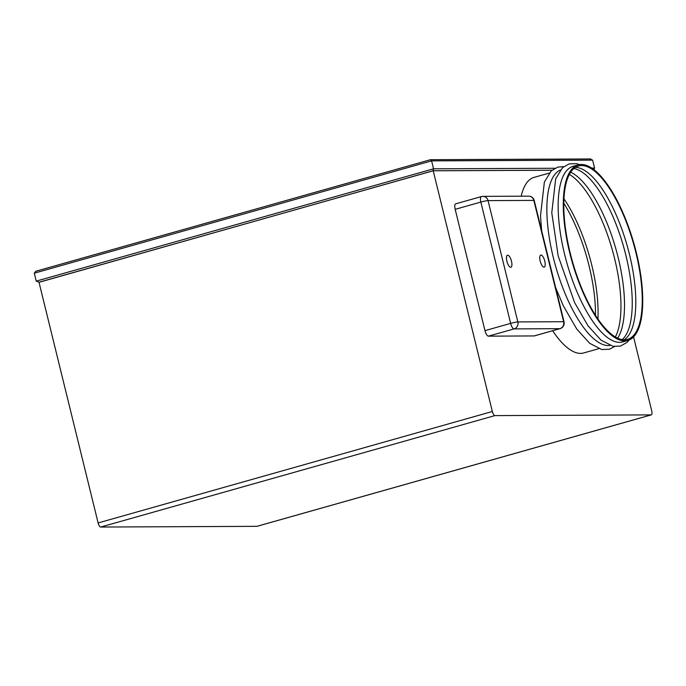 <?xml version="1.0" encoding="UTF-8"?>
<svg xmlns="http://www.w3.org/2000/svg" width="686" height="686" viewBox="0 0 686 686"><rect width="100%" height="100%" fill="white"/><g stroke="black" fill="none" stroke-linecap="round" stroke-linejoin="round"><path stroke-width="1.03" d="M591.752 168.096L594.573 168.079L592.618 160.138L431.597 160.876L433.543 168.816L433.072 170.763L39.025 282.315M590.74 158.955L430.448 159.701L35.749 271.279L34.3 273.191L36.247 281.131L433.543 168.816L554.897 168.259M592.618 160.138L590.217 159.006M34.3 273.191L431.597 160.876L430.448 159.701M257.224 526.256A4.262 1.509 -105.8 0 1 257.087 526.316A4.262 1.509 -105.8 0 1 256.941 526.333L100.688 527.045A4.262 1.509 -105.8 0 1 98.124 522.938L38.999 282.229L36.247 281.131M594.573 168.079L593.896 169.622M569.723 252.834A91.229 32.225 74.2 0 0 627.827 340.47A91.229 32.225 74.2 0 0 636.299 252.534A91.229 32.225 74.2 0 0 578.195 164.897A91.229 32.225 74.2 0 0 569.723 252.834M578.195 164.897L573.067 166.346A91.229 32.225 74.2 0 0 564.595 254.292A91.229 32.225 74.2 0 0 622.699 341.928L627.827 340.47M560.368 170.042A91.229 32.225 74.2 0 0 553.302 257.482A91.229 32.225 74.2 0 0 609.948 345.427M552.642 330.746A91.229 32.225 74.2 0 0 583.683 352.956A91.229 32.225 -105.8 0 1 552.642 330.746M597.926 319.016A90.089 31.822 74.2 0 0 591.744 265.01A90.089 31.822 74.2 0 0 563.952 198.829M615.351 336.98A90.089 31.822 74.2 0 0 620.298 318.621A90.089 31.822 74.2 0 0 614.605 258.553A90.089 31.822 74.2 0 0 583.22 187.458A90.089 31.822 74.2 0 0 569.389 174.407M617.606 338.172A90.089 31.822 74.2 0 0 618.155 257.55A90.089 31.822 74.2 0 0 570.692 172.212M622.193 339.63A90.089 31.822 74.2 0 0 631.592 315.431A90.089 31.822 74.2 0 0 625.889 255.364A90.089 31.822 74.2 0 0 594.513 184.268A90.089 31.822 74.2 0 0 573.839 168.567M624.166 339.81A90.089 31.822 74.2 0 0 629.448 254.352A90.089 31.822 74.2 0 0 575.425 167.384M635.888 252.534A90.089 31.822 74.2 0 0 578.504 165.995A90.089 31.822 74.2 0 0 570.143 252.834A90.089 31.822 74.2 0 0 627.519 339.373A90.089 31.822 74.2 0 0 635.888 252.534M534.051 177.374A91.229 32.225 74.2 0 0 521.197 196.187A91.229 32.225 -105.8 0 1 534.051 177.374L549.177 173.104M506.911 261.255A6.268 2.212 74.2 0 0 510.907 267.274A6.268 2.212 74.2 0 0 511.49 261.229A6.268 2.212 74.2 0 0 507.494 255.209A6.268 2.212 74.2 0 0 506.911 261.255M540.199 261.1A6.268 2.212 74.2 0 0 544.195 267.128A6.268 2.212 74.2 0 0 544.77 261.083A6.268 2.212 74.2 0 0 540.782 255.055A6.268 2.212 74.2 0 0 540.199 261.1M563.806 203.228A91.229 32.225 -105.8 0 1 589.077 265.885A91.229 32.225 -105.8 0 1 595.499 315.346M256.941 526.333L651.16 414.893A4.262 1.509 74.2 0 0 651.306 414.876A4.262 1.509 74.2 0 0 651.7 410.768L633.564 336.92M551.938 170.248L433.218 170.788L492.342 411.497A4.262 1.509 74.2 0 0 494.906 415.605L651.16 414.893M455.178 209.333L484.976 330.643L510.641 323.389L480.843 202.078L455.178 209.333A5.702 2.015 -105.8 0 1 455.71 203.836L481.375 196.582A5.702 2.015 74.2 0 0 480.843 202.078A5.702 0.523 -13.8 0 1 488.055 200.612L517.853 321.923L563.626 321.717L533.828 200.406L488.055 200.612A5.702 5.308 89.7 0 0 482.901 196.368A5.702 5.702 0 0 0 481.375 196.582A5.702 2.015 74.2 0 1 481.572 196.556A5.702 5.308 89.7 0 1 482.901 196.368L528.666 196.153A5.702 5.308 89.7 0 1 533.828 200.406A5.702 0.523 166.2 0 1 534.231 200.501A5.702 5.702 0 0 0 528.666 196.153M534.557 335.831A5.702 2.015 -105.8 0 1 534.377 335.908A5.702 2.015 -105.8 0 1 534.18 335.934L559.845 328.68L514.08 328.894L488.415 336.149L534.18 335.934M488.415 336.149A5.702 2.015 -105.8 0 1 484.976 330.643M38.999 282.229L433.218 170.788M35.938 271.236L430.362 159.735M551.973 170.222L433.072 170.763M100.688 527.045L494.906 415.605M98.124 522.938L492.342 411.497M510.641 323.389A5.702 2.015 74.2 0 0 514.08 328.894A5.702 5.308 89.7 0 0 517.853 321.923A5.702 0.523 166.2 0 0 510.641 323.389M560.042 328.654A5.702 5.702 0 0 0 564.029 321.803A5.702 0.523 -13.8 0 0 563.626 321.717A5.702 5.308 89.7 0 1 559.845 328.68A5.702 2.015 74.2 0 0 560.042 328.654L534.377 335.908M579.653 164.589L576.351 163.662L569.131 163.903L562.614 167.598L555.669 178.814L551.776 212.789L558.19 255.972L574.628 302.646L588.065 325.876L601.03 340.145L612.992 346.301L620.513 346.096L627.021 342.383L629.233 339.973M555.609 287.52L563.335 305.845L576.772 329.066L589.737 343.343L601.699 349.491L609.219 349.294L614.579 346.55M598.809 348.677L583.683 352.956M541.674 230.788L540.482 215.979L544.375 182.013L551.321 170.788L557.838 167.092L563.729 166.655M651.306 414.876L257.087 526.316M534.231 200.501L564.029 321.803"/></g></svg>

